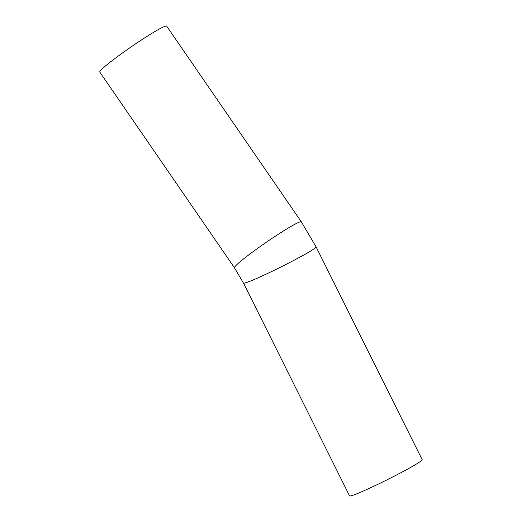 <?xml version="1.0" encoding="UTF-8"?>
<svg xmlns="http://www.w3.org/2000/svg" width="522" height="522" viewBox="0 0 522 522"><rect width="100%" height="100%" fill="white"/><g stroke="black" fill="none" stroke-linecap="round" stroke-linejoin="round"><path stroke-width="0.78" d="M99.806 72.095A40.566 2.995 -34.5 0 1 131.524 46.628A40.566 2.995 -34.5 0 1 166.648 26.1L301.318 221.811A40.566 2.995 -34.5 0 0 279.661 233.38A40.566 2.995 -34.5 0 0 243.852 258.697A40.566 2.995 -34.5 0 0 234.476 267.806L99.806 72.095M316.078 246.86A40.566 2.329 -26.5 0 1 280.81 267.042A40.566 2.329 -26.5 0 1 243.467 283.061L349.583 495.9A40.566 2.329 -26.5 0 0 386.926 479.881A40.566 2.329 -26.5 0 0 422.194 459.699L316.078 246.86L301.318 221.811M243.467 283.061L234.476 267.806"/></g></svg>
